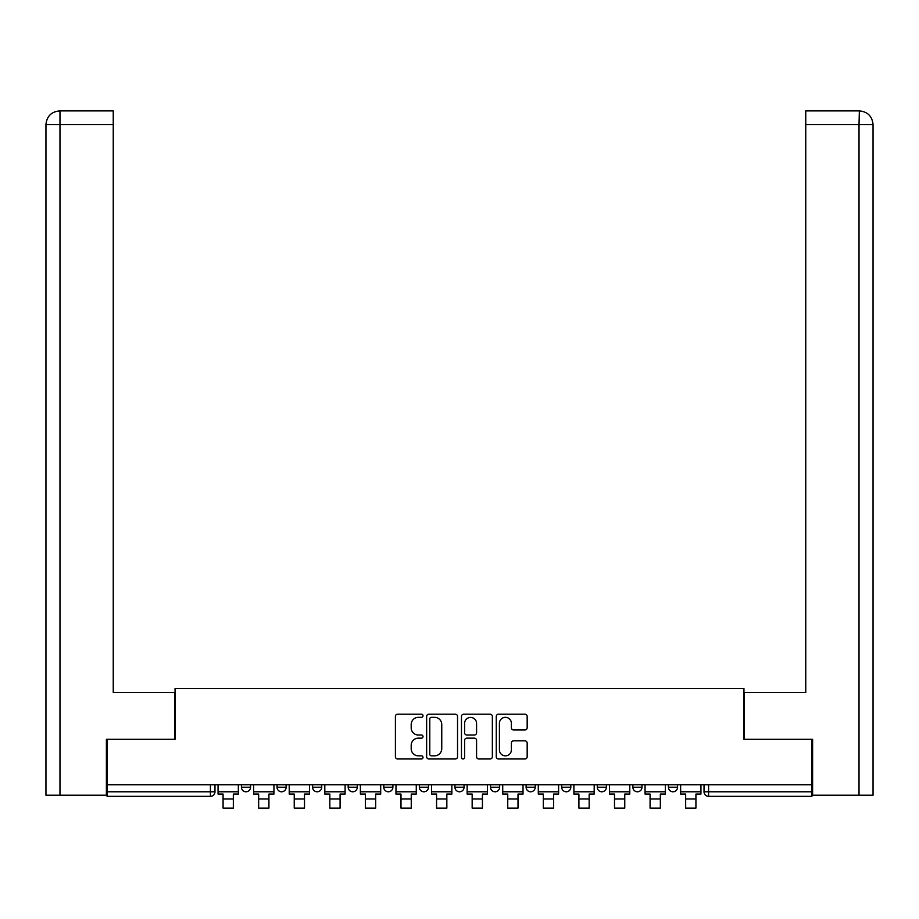<?xml version="1.0" encoding="UTF-8"?>
<svg xmlns="http://www.w3.org/2000/svg" width="919" height="919" viewBox="0 0 919 919"><rect width="100%" height="100%" fill="white"/><g stroke="black" fill="none" stroke-linecap="round" stroke-linejoin="round"><path stroke-width="1.38" d="M423.004 715.763A1.562 1.562 0 0 0 421.442 714.201L397.651 714.201A2.24 2.24 0 0 0 395.411 716.441L395.411 756.739A2.24 2.24 0 0 0 397.651 758.979L421.442 758.979A1.562 1.562 0 0 0 423.004 757.405A1.562 1.562 0 0 0 421.442 755.843L418.363 755.843A7.168 7.168 0 0 1 411.195 748.675L411.195 745.32A7.168 7.168 0 0 1 418.363 738.152L421.442 738.152A1.562 1.562 0 0 0 423.004 736.59A1.562 1.562 0 0 0 421.442 735.016L418.363 735.016A7.168 7.168 0 0 1 411.195 727.859L411.195 724.494A7.168 7.168 0 0 1 418.363 717.337L421.442 717.337A1.562 1.562 0 0 0 423.004 715.763M632.858 784.723L632.858 787.227L641.979 787.227A4.561 4.561 0 0 1 637.418 791.787A4.561 4.561 0 0 1 632.858 787.227L632.858 784.723M526.105 784.723L526.105 787.227L535.226 787.227A4.561 4.561 0 0 1 530.665 791.787A4.561 4.561 0 0 1 526.105 787.227L526.105 784.723M454.939 784.723L454.939 787.227L464.061 787.227A4.561 4.561 0 0 1 459.5 791.787A4.561 4.561 0 0 1 454.939 787.227L454.939 784.723M419.351 784.723L419.351 787.227L428.484 787.227A4.561 4.561 0 0 1 423.912 791.787A4.561 4.561 0 0 1 419.351 787.227L419.351 784.723M348.186 784.723L348.186 787.227L357.307 787.227A4.561 4.561 0 0 1 352.747 791.787A4.561 4.561 0 0 1 348.186 787.227L348.186 784.723M524.933 729.985A2.24 2.24 0 0 0 527.173 727.745L527.173 716.441A2.24 2.24 0 0 0 524.933 714.201L498.512 714.201A2.24 2.24 0 0 0 496.271 716.441L496.271 756.739A2.24 2.24 0 0 0 498.512 758.979L524.933 758.979A2.24 2.24 0 0 0 527.173 756.739L527.173 743.08A2.24 2.24 0 0 0 524.933 740.84L513.629 740.84A2.24 2.24 0 0 0 511.389 743.08L511.389 749.858A5.985 5.985 0 0 1 505.404 755.843A5.985 5.985 0 0 1 499.408 749.858L499.408 723.322A5.985 5.985 0 0 1 505.404 717.337A5.985 5.985 0 0 1 511.389 723.322L511.389 727.745A2.24 2.24 0 0 0 513.629 729.985L524.933 729.985M59.976 795.211L45.95 795.211L45.95 124.593C46.766 116.276 51.326 111.716 59.62 110.9L113.244 110.9L113.244 124.593L59.976 124.593L59.976 795.211L106.397 795.211L106.397 739.324L175.058 739.324L175.058 688.457L743.942 688.457L743.942 739.324L811.914 739.324L811.914 784.723L107.086 784.723L107.086 791.787L214.977 791.787L214.977 784.723L214.977 791.787A4.561 4.561 0 0 1 210.417 796.348L107.086 796.348L107.086 791.787M107.086 739.324L107.086 784.723M457.536 716.441A2.24 2.24 0 0 0 455.307 714.201L428.886 714.201A2.24 2.24 0 0 0 426.646 716.441L426.646 756.739A2.24 2.24 0 0 0 428.886 758.979L455.307 758.979A2.24 2.24 0 0 0 457.536 756.739L457.536 716.441M463.693 714.201L490.114 714.201A2.24 2.24 0 0 1 492.354 716.441L492.354 756.739A2.24 2.24 0 0 1 490.114 758.979L478.81 758.979A2.24 2.24 0 0 1 476.57 756.739L476.57 740.392A2.24 2.24 0 0 0 474.33 738.152L466.829 738.152A2.24 2.24 0 0 0 464.589 740.392L464.589 757.405A1.562 1.562 0 0 1 463.027 758.979A1.562 1.562 0 0 1 461.464 757.405L461.464 716.441A2.24 2.24 0 0 1 463.693 714.201M704.023 784.723L704.023 791.787L811.914 791.787L811.914 796.348L708.583 796.348A4.561 4.561 0 0 1 704.023 791.787M811.914 784.723L811.914 791.787M677.567 784.723L677.567 787.227A4.561 4.561 0 0 1 673.007 791.787A4.561 4.561 0 0 1 668.446 787.227A4.561 4.561 0 0 0 673.007 791.787M668.446 784.723L668.446 787.227L677.567 787.227M641.979 784.723L641.979 787.227A4.561 4.561 0 0 1 637.418 791.787M606.402 784.723L606.402 787.227A4.561 4.561 0 0 1 601.842 791.787A4.561 4.561 0 0 1 597.27 787.227L606.402 787.227M597.27 784.723L597.27 787.227M570.814 784.723L570.814 787.227A4.561 4.561 0 0 1 566.253 791.787A4.561 4.561 0 0 1 561.693 787.227L570.814 787.227L570.814 784.723M561.693 784.723L561.693 787.227M535.226 784.723L535.226 787.227M499.649 784.723L499.649 787.227A4.561 4.561 0 0 1 495.088 791.787A4.561 4.561 0 0 1 490.516 787.227L499.649 787.227L499.649 784.723M490.516 784.723L490.516 787.227M464.061 784.723L464.061 787.227L464.061 784.723M428.484 787.227L428.484 784.723L428.484 787.227A4.561 4.561 0 0 1 423.912 791.787M392.895 784.723L392.895 787.227A4.561 4.561 0 0 1 388.335 791.787A4.561 4.561 0 0 1 383.774 787.227A4.561 4.561 0 0 0 388.335 791.787A4.561 4.561 0 0 0 392.895 787.227L392.895 784.723M383.774 784.723L383.774 787.227L392.895 787.227M357.307 784.723L357.307 787.227M321.73 784.723L321.73 787.227A4.561 4.561 0 0 1 317.158 791.787A4.561 4.561 0 0 1 312.598 787.227A4.561 4.561 0 0 0 317.158 791.787A4.561 4.561 0 0 0 321.73 787.227L312.598 787.227L312.598 784.723M277.021 784.723L277.021 787.227L286.142 787.227L286.142 784.723L286.142 787.227A4.561 4.561 0 0 1 281.582 791.787A4.561 4.561 0 0 1 277.021 787.227A4.561 4.561 0 0 0 281.582 791.787M241.433 784.723L241.433 787.227L250.554 787.227L250.554 784.723L250.554 787.227A4.561 4.561 0 0 1 245.993 791.787A4.561 4.561 0 0 1 241.433 787.227A4.561 4.561 0 0 0 245.993 791.787M210.417 784.723L210.417 796.348A4.561 4.561 0 0 0 214.977 791.787M431.344 717.337A1.562 1.562 0 0 0 429.782 718.899L429.782 754.281A1.562 1.562 0 0 0 431.344 755.843L434.595 755.843A7.168 7.168 0 0 0 441.752 748.675L441.752 724.494A7.168 7.168 0 0 0 434.595 717.337L431.344 717.337M476.57 723.437A5.985 5.985 0 0 0 470.585 717.44A5.985 5.985 0 0 0 464.589 723.437L464.589 732.776A2.24 2.24 0 0 0 466.829 735.016L474.33 735.016A2.24 2.24 0 0 0 476.57 732.776L476.57 723.437M218.056 791.787L238.354 791.787L238.354 794.073L233.334 794.073L233.334 808.1L223.076 808.1L223.076 794.073L218.056 794.073L218.056 784.723M238.354 791.787L238.354 784.723M174.828 739.324L174.828 692.558L113.244 692.558L113.244 124.593M59.632 110.9C51.315 111.727 46.754 116.288 45.95 124.593L45.95 658.349L45.95 124.593L59.976 124.593L59.976 110.9L113.244 110.9M744.172 739.324L744.172 692.558L805.756 692.558L805.756 110.9L859.368 110.9L859.024 124.593L805.756 124.593M873.05 658.349L873.05 124.593L873.05 795.211L812.603 795.211L812.603 739.324L811.914 739.324M859.024 795.211L859.024 124.593L873.05 124.593C872.234 116.276 867.674 111.716 859.38 110.9M253.633 791.787L273.942 791.787L273.942 794.073L268.922 794.073L268.922 808.1L258.653 808.1L258.653 794.073L253.633 794.073L253.633 784.723M273.942 791.787L273.942 784.723M289.221 791.787L309.519 791.787L309.519 794.073L304.499 794.073L304.499 808.1L294.241 808.1L294.241 794.073L289.221 794.073L289.221 784.723M309.519 791.787L309.519 784.723M324.809 791.787L345.107 791.787L345.107 794.073L340.087 794.073L340.087 808.1L329.829 808.1L329.829 794.073L324.809 794.073L324.809 784.723M345.107 791.787L345.107 784.723M360.386 791.787L380.696 791.787L380.696 794.073L375.676 794.073L375.676 808.1L365.406 808.1L365.406 794.073L360.386 794.073L360.386 784.723M380.696 791.787L380.696 784.723M395.974 791.787L416.273 791.787L416.273 794.073L411.252 794.073L411.252 808.1L400.994 808.1L400.994 794.073L395.974 794.073L395.974 784.723M416.273 791.787L416.273 784.723M431.562 791.787L451.861 791.787L451.861 794.073L446.841 794.073L446.841 808.1L436.571 808.1L436.571 794.073L431.562 794.073L431.562 784.723M451.861 791.787L451.861 784.723M467.139 791.787L487.438 791.787L487.438 794.073L482.429 794.073L482.429 808.1L472.159 808.1L472.159 794.073L467.139 794.073L467.139 784.723M487.438 791.787L487.438 784.723M502.727 791.787L523.026 791.787L523.026 794.073L518.006 794.073L518.006 808.1L507.747 808.1L507.747 794.073L502.727 794.073L502.727 784.723M523.026 791.787L523.026 784.723M538.304 791.787L558.614 791.787L558.614 794.073L553.594 794.073L553.594 808.1L543.324 808.1L543.324 794.073L538.304 794.073L538.304 784.723M558.614 791.787L558.614 784.723M573.893 791.787L594.191 791.787L594.191 794.073L589.171 794.073L589.171 808.1L578.913 808.1L578.913 794.073L573.893 794.073L573.893 784.723M594.191 791.787L594.191 784.723M609.481 791.787L629.779 791.787L629.779 794.073L624.759 794.073L624.759 808.1L614.501 808.1L614.501 794.073L609.481 794.073L609.481 784.723M629.779 791.787L629.779 784.723M645.058 791.787L665.367 791.787L665.367 794.073L660.347 794.073L660.347 808.1L650.078 808.1L650.078 794.073L645.058 794.073L645.058 784.723M665.367 791.787L665.367 784.723M680.646 791.787L700.944 791.787L700.944 794.073L695.924 794.073L695.924 808.1L685.666 808.1L685.666 794.073L680.646 794.073L680.646 784.723M700.944 791.787L700.944 784.723M708.583 784.723L708.583 796.348M223.076 798.979L233.334 798.979M45.95 124.593L45.95 658.349M258.653 798.979L268.922 798.979M294.241 798.979L304.499 798.979M329.829 798.979L340.087 798.979M365.406 798.979L375.676 798.979M400.994 798.979L411.252 798.979M436.571 798.979L446.841 798.979M472.159 798.979L482.429 798.979M507.747 798.979L518.006 798.979M543.324 798.979L553.594 798.979M578.913 798.979L589.171 798.979M614.501 798.979L624.759 798.979M650.078 798.979L660.347 798.979M685.666 798.979L695.924 798.979"/></g></svg>
